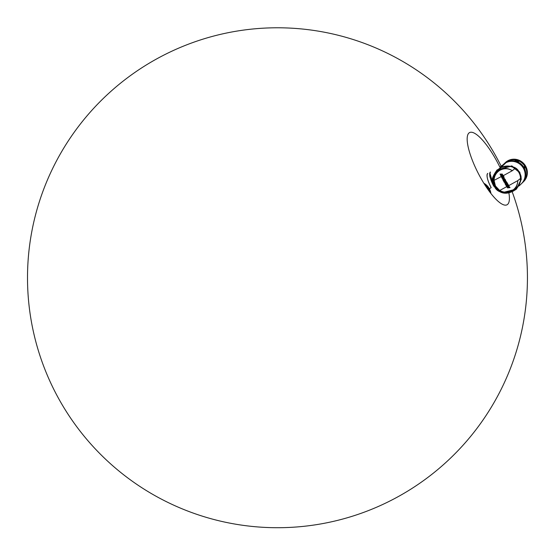 <?xml version="1.0" encoding="UTF-8"?>
<svg xmlns="http://www.w3.org/2000/svg" width="555" height="555" viewBox="0 0 555 555"><rect width="100%" height="100%" fill="white"/><g stroke="black" fill="none" stroke-linecap="round" stroke-linejoin="round"><path stroke-width="0.83" d="M484.883 184.912A13.181 12.647 46.2 0 1 489.892 192.162A13.181 12.647 -133.8 0 0 488.754 189.359A13.181 12.647 -133.8 0 0 484.883 184.912M483.814 183.199L489.399 188.735L491.182 187.673A13.181 3.58 -117.4 0 1 487.81 173.389M489.281 188.804L490.939 193.522M487.574 173.555C486.319 175.803 487.519 180.507 491.182 187.673M490.911 193.48A13.181 12.647 -133.8 0 0 489.378 188.755A13.181 12.647 -133.8 0 0 483.849 183.254M499.847 167.076L505.959 162.712A13.181 12.647 46.2 0 1 522.539 166.888A13.181 12.647 46.2 0 1 521.367 183.76L519.168 185.876M490.294 172.147C489.031 174.388 490.231 179.092 493.894 186.265L494.061 186.182M501.9 166.597L502.92 165.619L499.902 167.18M502.92 165.619L505.959 162.712M490.273 172.168L489.794 175.505C489.524 176.351 490.87 179.945 493.825 186.293L489.857 173M519.32 172.549C517.003 166.611 510.718 164.995 500.464 167.7C492.694 174.95 490.675 181.159 494.408 186.314C496.732 192.259 503.01 193.875 513.264 191.17C521.034 183.92 523.053 177.711 519.32 172.549M494.408 186.314L492.646 179.341L497.134 169.844L511.564 166.153L519.494 172.445L521.041 179.515L516.552 189.012L502.129 192.703L494.193 186.411C500.069 194.514 507.52 195.381 516.545 189.012L516.545 189.012M494.186 186.418L492.618 180.354C491.765 178.759 493.277 175.255 497.141 169.844L511.842 165.883L519.778 172.175L521.325 179.244L516.552 189.012M516.684 188.88L506.868 192.994L498.432 190.594M492.93 180.611C493.062 174.971 495.56 170.725 500.43 167.867C505.452 165.258 510.364 165.411 515.165 168.325C518.592 170.773 520.41 174.117 520.632 178.356C520.493 184.003 517.981 188.256 513.097 191.114C508.075 193.709 503.177 193.549 498.397 190.643L494.456 186.293L492.93 180.611L494.567 186.237L498.473 190.552C503.205 193.438 508.068 193.598 513.056 191.017C517.905 188.187 520.396 183.969 520.534 178.363C520.326 174.173 518.516 170.857 515.109 168.415C510.357 165.522 505.487 165.376 500.492 167.971C495.664 170.808 493.187 175.019 493.055 180.611M517.753 181.131C517.538 185.703 515.442 189.095 511.467 191.308C507.353 193.3 503.267 193.119 499.209 190.767L494.914 186.216L493.437 180.229C493.673 175.581 495.788 172.126 499.784 169.879C503.864 167.86 507.901 168.04 511.918 170.427L511.918 170.427C507.853 168.22 503.829 168.179 499.847 170.309C496.163 172.654 494.227 176.011 494.04 180.382L495.455 185.994L499.465 190.282C503.274 192.536 507.18 192.814 511.19 191.114C515.193 189.019 517.385 185.696 517.753 181.131L517.76 180.639L520.632 178.356M507.936 184.198L508.401 184.988L505.869 185.183L504.946 183.559L505.265 182.949L507.152 182.831L507.589 183.601L505.751 183.726L505.987 184.329L507.936 184.198M505.765 183.719L507.603 183.587M505.584 181.221L505.341 182.685L504.322 182.442L503.316 180.583L503.885 180.555L504.946 181.964L504.662 181.027L505.376 180.465L506.972 182.512L506.382 182.54L505.695 181.298M504.967 180.472L504.662 181.027L504.953 180.479M502.219 178.502L501.755 177.586L504.273 178.335L505.66 180.139L503.156 180.285L502.726 179.48L504.682 179.418L502.219 178.502L501.769 177.579M517.76 180.639L508.762 185.606L509.032 186.057L508.13 187.042L509.559 186.91L510.017 187.632L507.485 187.881L507.027 187.132L507.922 186.161L506.514 186.279L506.07 185.53L508.762 185.606M506.084 185.516L506.528 186.272L507.617 186.175L499.209 190.767M493.437 180.229L494.04 180.382L501.241 176.566L503.76 176.49L504.176 177.316L501.658 177.399L501.304 176.698M501.581 176.559L502.872 175.9L502.344 174.818L501.984 174.797L501.949 176.247L501.408 176.261L500.034 174.034L500.596 174.013L501.581 175.491L501.338 174.52L502.06 173.944L503.572 176.115L502.872 175.9M503.579 176.108L502.885 175.893L512.334 170.69L515.165 168.325M512.334 170.69L511.918 170.427M501.956 176.233L502.275 175.595L501.949 176.247L500.95 175.977L500.048 174.02M501.644 175.415L501.644 173.958L501.338 174.52M508.769 185.585L507.922 186.161M507.936 186.147L507.034 187.118L507.485 187.881L510.031 187.625M504.19 177.302L501.658 177.399M501.671 177.392L501.255 176.552M502.885 175.893L502.351 174.804M504.488 179.147L502.233 178.488M505.674 180.125L503.156 180.285M503.17 180.271L502.74 179.466M505.709 181.284L506.382 182.54M506.396 182.533L506.986 182.505M504.675 181.013L505.001 181.887M503.323 180.569L504.322 182.442M504.335 182.428L505.355 182.671M504.953 183.545L505.869 185.183M505.882 185.169L508.408 184.981M493.825 186.293L493.825 186.293A13.181 3.58 -117.4 0 1 490.433 172.029M525.738 178.273A13.181 12.647 46.2 0 1 523.004 182.193A13.181 12.647 -133.8 0 0 525.738 178.273L526.355 176.344M525.321 178.682L526.008 175.685L526.376 176.011M525.876 178.238L525.973 176.726L526.452 176.455M517.954 160.811L515.755 160.61L516.011 160.256M518.585 161.429L518.335 161.144L518.585 161.429A1.818 0.451 -164 0 1 518.356 161.651L515.102 160.589A1.818 0.451 -164 0 1 515.304 160.374A1.818 0.451 -164 0 1 515.338 160.367M517.836 160.915L516.053 160.402M517.44 160.409A13.181 12.647 46.2 0 1 525.155 166.847A13.181 12.647 -133.8 0 0 517.406 160.395M516.774 160.208A13.181 12.647 -133.8 0 0 504.766 163.163L504.766 163.163A13.181 12.647 46.2 0 1 516.733 160.201M523.587 181.631A13.181 12.647 -133.8 0 0 525.738 166.292A13.181 12.647 -133.8 0 0 505.348 162.601L503.753 164.134A13.181 12.647 46.2 0 1 524.135 167.818A13.181 12.647 46.2 0 1 521.991 183.164L523.004 182.193A13.181 12.647 -133.8 0 0 523.011 182.193L523.587 181.631M525.155 166.847A13.181 12.647 46.2 0 1 526.397 176.358A13.181 12.647 -133.8 0 0 525.155 166.847M517.329 160.506L516.525 160.478L517.461 160.575M516.705 160.471L517.059 160.575M516.802 160.43L517.454 160.596M526.307 177.177L526.168 177.655L526.307 177.177M503.371 164.495L503.753 164.134A13.181 12.647 46.2 0 1 524.135 167.818A13.181 12.647 46.2 0 1 521.991 183.164L521.367 183.76A13.181 12.647 46.2 0 0 523.511 168.422A13.181 12.647 46.2 0 0 503.552 164.342M524.975 166.701L525.092 167.589L524.975 166.701M525.266 167.742L524.676 166.604M525.092 167.631L524.676 166.458L525.092 167.631M525.231 167.874L524.551 166.555M525.384 167.832L524.794 167.881L524.302 166.5L524.676 166.458M500.076 167.541A40.675 11.051 62.6 0 0 496.586 160.742A40.675 11.051 62.6 0 0 469.606 132.562A40.675 11.051 62.6 0 0 480.006 176.636A40.675 11.051 62.6 0 0 506.986 204.816A40.675 11.051 62.6 0 0 508.789 192.321M513.097 191.114L511.19 191.114M499.847 170.309L500.43 167.867M495.455 185.994L494.914 186.216M526.133 177.864L526.424 176.372L526.126 177.864M517.787 160.603L516.192 160.402L517.787 160.603M517.898 160.735L516.101 160.215M517.891 161.033L517.815 160.61L515.949 160.478M515.755 160.277L515.304 160.374M525.55 178.557L525.169 178.89M525.294 167.749L524.69 166.576M501.186 166.222A249.972 249.972 0 0 0 162.622 55.729A249.972 249.972 0 0 0 58.004 397.408A249.972 249.972 0 0 0 380.501 505.494A249.972 249.972 0 0 0 512.244 191.919"/></g></svg>

